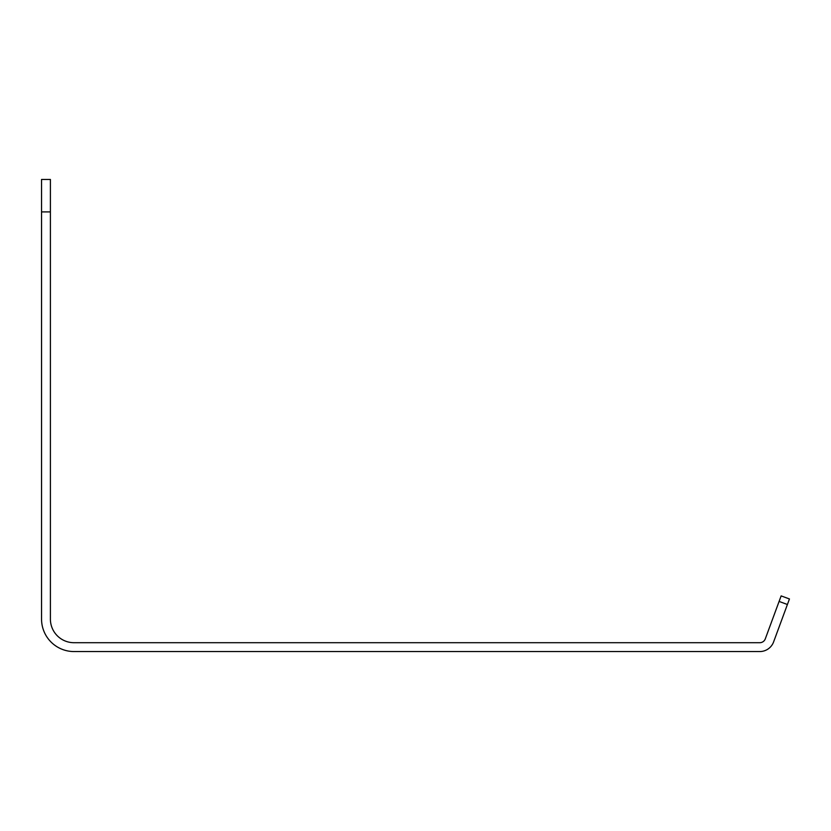 <?xml version="1.0" encoding="UTF-8"?>
<svg xmlns="http://www.w3.org/2000/svg" width="831" height="831" viewBox="0 0 831 831"><rect width="100%" height="100%" fill="white"/><g stroke="black" fill="none" stroke-linecap="round" stroke-linejoin="round"><path stroke-width="1.25" d="M41.55 211.905L41.55 619.095A32.461 32.461 0 0 0 74.011 651.556L759.763 651.556A14.75 14.75 0 0 0 773.609 641.906L789.45 598.964L781.14 595.9L765.299 638.842A5.9 5.9 0 0 1 759.763 642.706L74.011 642.706A23.6 23.6 0 0 1 50.4 619.095L50.4 179.444L41.55 179.444L41.55 211.905L50.4 211.905M787.404 604.501L779.104 601.436"/></g></svg>
